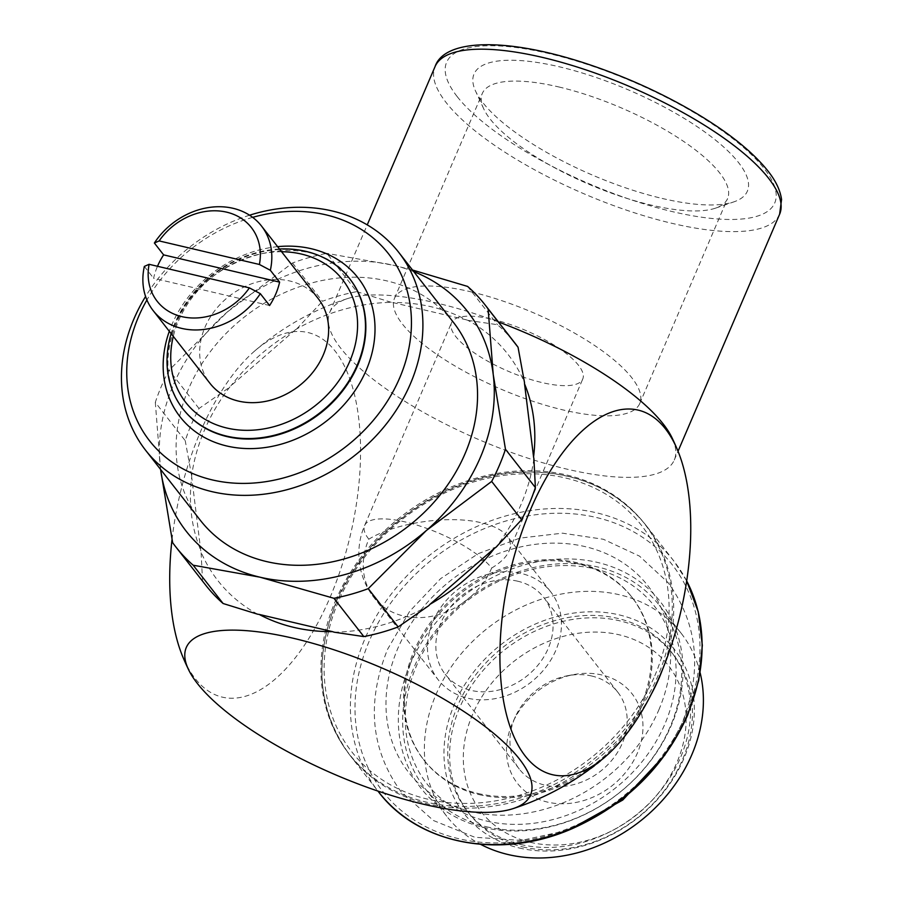 <?xml version="1.0" encoding="UTF-8"?>
<svg xmlns="http://www.w3.org/2000/svg" width="903" height="903" viewBox="0 0 903 903"><rect width="100%" height="100%" fill="white"/><g stroke="black" fill="none" stroke-linecap="round" stroke-linejoin="round"><path stroke-width="0.68" stroke-dasharray="4.51 3.39" d="M453.408 322.348A160.655 132.899 -38 0 0 386.969 280.923A160.655 132.899 -38 0 0 211.9 349.596A160.655 132.899 -38 0 0 200.229 520.162M654.788 675.749A183.851 152.099 -38 0 0 565.459 477.969A183.851 152.099 -38 0 0 338.444 601.409A183.851 152.099 -38 0 0 427.774 799.189A183.851 152.099 -38 0 0 654.788 675.749M478.872 794.55A132.086 109.274 -38 0 0 622.822 738.078A132.086 109.274 -38 0 0 632.416 597.831A132.086 109.274 -38 0 0 577.785 563.765A132.086 109.274 -38 0 0 433.835 620.237A132.086 109.274 -38 0 0 424.241 760.484A132.086 109.274 -38 0 0 478.872 794.55M478.037 793.477A132.086 109.274 -38 0 0 621.986 737.006A132.086 109.274 -38 0 0 631.569 596.759A132.086 109.274 -38 0 0 576.949 562.693A132.086 109.274 -38 0 0 433 619.165A132.086 109.274 -38 0 0 423.405 759.412A132.086 109.274 -38 0 0 478.037 793.477M486.514 826.787A148.69 123 -38 0 0 648.557 763.227A148.69 123 -38 0 0 659.348 605.349A148.69 123 -38 0 0 597.854 567.005A148.69 123 -38 0 0 435.81 630.565A148.69 123 -38 0 0 425.02 788.443A148.69 123 -38 0 0 486.514 826.787M486.638 821.053A144.333 119.399 -38 0 0 664.845 724.15A144.333 119.399 -38 0 0 594.716 568.879A144.333 119.399 -38 0 0 416.497 665.782A144.333 119.399 -38 0 0 486.638 821.053M700.152 672.848A148.69 123 -38 0 0 681.054 633.127A148.69 123 -38 0 0 619.56 594.784A148.69 123 -38 0 0 457.516 658.343A148.69 123 -38 0 0 446.714 816.222A148.69 123 -38 0 0 480.644 844.361M519.202 847.985A133.43 110.38 -38 0 0 683.955 758.407A133.43 110.38 -38 0 0 619.119 614.875A133.43 110.38 -38 0 0 454.367 704.453A133.43 110.38 -38 0 0 519.202 847.985M522.577 846.879A129.411 107.062 -38 0 0 663.615 791.547A129.411 107.062 -38 0 0 673.017 654.144A129.411 107.062 -38 0 0 619.492 620.767A129.411 107.062 -38 0 0 478.455 676.099A129.411 107.062 -38 0 0 469.063 813.501A129.411 107.062 -38 0 0 522.577 846.879M520.715 844.486A129.411 107.062 -38 0 0 661.741 789.154A129.411 107.062 -38 0 0 671.143 651.752A129.411 107.062 -38 0 0 617.618 618.374A129.411 107.062 -38 0 0 476.592 673.706A129.411 107.062 -38 0 0 467.19 811.108A129.411 107.062 -38 0 0 520.715 844.486M530.264 842.285A118.756 98.246 -38 0 0 676.889 762.55A118.756 98.246 -38 0 0 619.187 634.798A118.756 98.246 -38 0 0 472.551 714.533A118.756 98.246 -38 0 0 530.264 842.285M172.022 539.543A187.248 87.614 -76.8 0 1 200.387 431.927A187.248 87.614 -76.8 0 1 254.86 350.838A187.248 87.614 -76.8 0 1 335.261 351.256A187.248 87.614 -76.8 0 1 329.922 597.73A187.248 87.614 -76.8 0 1 195.048 678.401A187.248 87.614 -76.8 0 1 182.891 657.068M498.388 321.931A187.429 58.277 -156.8 0 0 347.362 298.645A187.429 58.277 -156.8 0 0 329.753 312.314A187.429 58.277 -156.8 0 0 340.77 348.253A187.429 58.277 -156.8 0 0 523.672 456.749A187.429 58.277 -156.8 0 0 674.293 459.988A187.429 58.277 -156.8 0 0 672.046 437.808M428.801 605.653A183.964 152.178 142 0 1 382.262 625.045A183.964 152.178 142 0 1 334.212 632.202M257.671 614.221A183.964 152.178 142 0 1 201.076 552.139A200.048 49.97 -105.7 0 1 200.737 550.345L191.707 477.258A183.512 151.817 -38 0 0 200.737 550.345M191.707 477.258A200.048 49.97 -105.7 0 1 191.65 475.836A183.964 152.178 142 0 1 229.644 387.218A200.048 112.164 -42.4 0 1 230.908 385.795L295.202 329.945A183.512 151.817 -38 0 0 230.908 385.795M295.202 329.945A200.048 112.164 -42.4 0 1 296.76 328.895A183.964 152.178 142 0 1 343.298 309.515A183.964 152.178 142 0 1 391.338 302.347A200.048 62.205 23.2 0 1 392.805 302.55L466.117 319.775A183.512 151.817 -38 0 0 392.805 302.55M466.117 319.775A200.048 62.205 23.2 0 1 467.878 320.339A183.964 152.178 142 0 1 524.474 382.421M533.899 458.713A183.964 152.178 142 0 1 495.916 547.342M292.516 262.987L322.439 301.275A196.346 162.427 142 0 1 339.505 295.71A196.346 162.427 142 0 1 356.764 291.635L326.841 253.348A196.346 162.427 -38 0 0 309.594 257.423A196.346 162.427 -38 0 0 292.516 262.987L227.24 312.043L169.098 370.219A196.346 162.427 -38 0 0 155.316 402.377L185.228 440.675A196.346 162.427 142 0 1 199.01 408.506L229.644 387.218M412.536 270.031L393.652 265.324A178.501 147.663 -38 0 0 307.912 268.168A178.501 147.663 -38 0 0 227.24 312.043A178.501 147.663 -38 0 0 160.407 467.968A178.501 147.663 -38 0 0 160.599 469.447M296.76 328.895L322.439 301.275M318.308 298.735A68.718 56.855 -38 0 0 289.886 281.014A68.718 56.855 -38 0 0 214.993 310.395A68.718 56.855 -38 0 0 209.993 383.357M558.788 86.948A133.43 41.493 23.2 0 1 727.581 198.581A133.43 41.493 23.2 0 1 715.594 208.13A133.43 41.493 23.2 0 1 651.097 205.083A133.43 41.493 23.2 0 1 483.658 108.71A133.43 41.493 23.2 0 1 482.304 93.449A133.43 41.493 23.2 0 1 558.788 86.948M662.125 198.434A148.69 46.234 -156.8 0 0 734.004 201.821A148.69 46.234 -156.8 0 0 712.072 137.38A148.69 46.234 -156.8 0 0 559.262 66.777A148.69 46.234 -156.8 0 0 475.531 91.034A148.69 46.234 -156.8 0 0 662.125 198.434M470.971 291.838A133.43 41.493 23.2 0 1 639.764 403.472A133.43 41.493 23.2 0 1 563.28 409.985A133.43 41.493 23.2 0 1 394.487 298.351A133.43 41.493 23.2 0 1 470.971 291.838M491.672 568.055C500.623 562.659 506.414 556.982 509.032 551.044C511.29 545.649 510.635 540.626 507.08 535.987C502.395 530.185 493.93 525.806 481.671 522.86C449.412 514.8 395.616 522.589 368.819 539.193A71.405 59.067 -38 0 0 373.977 597.583A71.405 59.067 -38 0 0 403.506 615.993A71.405 59.067 -38 0 0 491.672 568.055A71.405 22.203 23.2 0 0 405.549 522.013A71.405 22.203 23.2 0 0 364.62 525.501A71.405 71.405 0 0 0 373.977 597.583L438.192 679.767A71.405 59.067 -38 0 0 467.72 698.188A71.405 59.067 -38 0 0 545.536 667.656A71.405 59.067 -38 0 0 550.717 591.849A71.405 59.067 -38 0 0 521.189 573.439A71.405 59.067 -38 0 0 443.373 603.96A71.405 59.067 -38 0 0 438.192 679.767M492.428 319.301A71.405 22.203 23.2 0 1 582.751 379.034A71.405 22.203 23.2 0 1 541.823 382.522A71.405 22.203 23.2 0 1 451.5 322.789A71.405 22.203 23.2 0 1 492.428 319.301M591.939 676.065A62.476 51.685 -38 0 0 567.806 675.692A62.476 51.685 -38 0 0 515.41 716.632A62.476 51.685 -38 0 0 519.315 769.108A62.476 51.685 -38 0 0 545.152 785.215A62.476 51.685 -38 0 0 613.239 758.509A62.476 51.685 -38 0 0 617.776 692.172A62.476 51.685 -38 0 0 591.939 676.065M517.848 581.239A62.476 51.685 -38 0 0 449.762 607.945A62.476 51.685 -38 0 0 445.224 674.27A62.476 51.685 -38 0 0 471.061 690.389A62.476 51.685 -38 0 0 539.147 663.682A62.476 51.685 -38 0 0 543.685 597.346A62.476 51.685 -38 0 0 517.848 581.239M601.962 675.004A72.737 60.174 -38 0 0 573.856 674.564A72.737 60.174 -38 0 0 512.859 722.231A72.737 60.174 -38 0 0 547.489 802.09A72.737 60.174 -38 0 0 637.304 753.249A72.737 60.174 -38 0 0 601.962 675.004M269.591 305.519L153.6 278.271A68.718 56.855 142 0 1 157.494 266.272M144.345 266.408L153.6 278.271M467.878 320.339L497.508 324.719A196.346 162.427 142 0 1 515.026 343.219M356.764 291.635L391.338 302.347M413.788 271.634A178.501 147.663 -38 0 0 393.652 265.324L326.841 253.348M467.596 286.42L497.508 324.719M199.01 408.506L169.098 370.219M205.579 584.997A196.346 162.427 142 0 1 202.554 580.979L172.642 542.68M202.554 580.979L201.076 552.139M155.316 402.377L160.587 469.436M191.65 475.836L185.228 440.675M335.521 600.721A187.248 154.898 142 0 1 566.723 475.001A187.248 154.898 142 0 1 657.711 676.437A187.248 154.898 142 0 1 426.509 802.146A187.248 154.898 142 0 1 335.521 600.721M249.578 215.207A160.655 132.899 -38 0 0 145.575 296.466M252.648 217.352A151.727 125.517 -38 0 0 146.907 299.977M279.456 249.014A105.764 87.489 -38 0 0 171.141 333.636M281.601 251.756A99.578 82.376 -38 0 0 173.297 336.379M410.143 664.292A151.727 125.517 -38 0 0 483.873 827.509A151.727 125.517 -38 0 0 671.211 725.64A151.727 125.517 -38 0 0 597.481 562.422A151.727 125.517 -38 0 0 410.143 664.292M349.766 278.858A105.764 87.489 -38 0 0 306.219 251.824A105.764 87.489 -38 0 0 175.633 322.822A105.764 87.489 -38 0 0 183.095 409.082M277.616 246.666A112.898 93.404 -38 0 0 171.954 324.538A112.898 93.404 -38 0 0 169.312 331.288M662.486 669.608A187.429 155.045 -38 0 0 645.543 524.767A187.429 155.045 -38 0 0 568.021 476.423A187.429 155.045 -38 0 0 336.605 602.267A187.429 155.045 -38 0 0 350.161 755.551A187.429 155.045 -38 0 0 427.672 803.884A187.429 155.045 -38 0 0 651.277 694.215M686.698 580.945A187.429 155.045 -38 0 0 673.943 561.113A187.429 155.045 -38 0 0 596.431 512.78A187.429 155.045 -38 0 0 365.004 638.613A187.429 155.045 -38 0 0 378.56 791.897M685.659 715.255A183.851 152.099 -38 0 0 596.33 517.475A183.851 152.099 -38 0 0 369.316 640.916A183.851 152.099 -38 0 0 458.645 838.695A183.851 152.099 -38 0 0 685.659 715.255M658.863 709.837A151.727 125.517 -38 0 0 585.133 546.62A151.727 125.517 -38 0 0 397.794 648.489A151.727 125.517 -38 0 0 471.524 811.707A151.727 125.517 -38 0 0 658.863 709.837M779.616 214.237A187.429 58.277 23.2 0 1 672.182 223.38A187.429 58.277 23.2 0 1 446.105 102.513A187.429 58.277 23.2 0 1 435.077 66.562M457.121 96.519A178.501 55.501 23.2 0 1 548.945 53.582A178.501 55.501 23.2 0 1 764.254 168.692A178.501 55.501 23.2 0 1 672.43 211.629A178.501 55.501 23.2 0 1 457.121 96.519M368.819 539.193A71.405 22.203 23.2 0 1 364.62 525.501L451.5 322.789M664.935 754.964L681.438 724.77C702.726 671.821 698.279 624.447 668.13 582.661L639.505 556.124L603.362 539.26L562.479 533.176L519.767 538.143L478.161 553.686L440.608 578.654L409.68 611.297L387.556 649.359C366.279 702.308 370.715 749.682 400.876 791.468L433.361 820.488L474.82 837.262L521.347 840.467L568.834 830.049M183.275 409.33C165.554 385.299 163.15 356.922 176.051 324.2C203.243 251.835 313.668 225.039 349.958 279.095M686.698 580.922L673.943 561.113L645.543 524.767C613.058 485.521 568.213 468.149 511.019 472.653C438.203 478.974 364.631 533.301 336.39 601.579C313.194 659.732 317.777 711.056 350.161 755.551L377.917 791.073M632.416 597.831L631.569 596.759M681.054 633.127L659.348 605.349M673.017 654.144L671.143 651.752M347.362 298.645A268.112 268.112 0 0 0 254.86 350.838M329.753 312.314L367.239 224.858M715.594 208.13L734.004 201.821M639.764 403.472L727.581 198.581M509.032 551.044L582.751 379.034M519.315 769.108L445.224 674.27M515.41 716.632L512.859 722.231M567.806 675.692L573.856 674.564M550.717 591.849L507.08 535.987M617.776 692.172L543.685 597.346M394.487 298.351L482.304 93.449M483.658 108.71L475.531 91.034M674.293 459.988L678.029 451.252M469.063 813.501L467.19 811.108M446.714 816.222L425.02 788.443M424.241 760.484L423.405 759.412"/><path stroke-width="1.35" d="M259.409 264.477A59.801 49.473 -38 0 0 226.653 212.16A59.801 49.473 -38 0 0 159.131 240.92L259.409 264.477L270.347 270.279A68.718 56.855 -38 0 0 261.498 226.032A68.718 56.855 -38 0 0 233.076 208.311A68.718 56.855 -38 0 0 154.368 243.02L159.131 240.92M171.141 333.636A105.764 87.489 -38 0 0 182.903 408.845A105.764 87.489 -38 0 0 226.642 436.115A105.764 87.489 -38 0 0 341.898 390.909A105.764 87.489 -38 0 0 349.585 278.609A105.764 87.489 -38 0 0 305.846 251.339A105.764 87.489 -38 0 0 279.456 249.014M173.297 336.379A99.578 82.376 -38 0 0 226.867 428.033A99.578 82.376 -38 0 0 349.822 361.177A99.578 82.376 -38 0 0 301.433 254.059A99.578 82.376 -38 0 0 281.601 251.756M145.575 296.466A160.655 132.899 -38 0 0 145.586 450.236A160.655 132.899 -38 0 0 212.024 491.661A160.655 132.899 -38 0 0 387.105 422.988A160.655 132.899 -38 0 0 398.765 252.411A160.655 132.899 -38 0 0 332.327 210.986A160.655 132.899 -38 0 0 249.578 215.207M146.907 299.977A151.727 125.517 -38 0 0 212.284 479.911A151.727 125.517 -38 0 0 399.623 378.041A151.727 125.517 -38 0 0 325.893 214.824A151.727 125.517 -38 0 0 252.648 217.352M145.586 450.236L200.229 520.162A160.655 132.899 -38 0 0 266.667 561.598A160.655 132.899 -38 0 0 441.748 492.925A160.655 132.899 -38 0 0 453.408 322.348L398.765 252.411M480.644 844.361A148.69 123 -38 0 0 508.22 854.565A148.69 123 -38 0 0 652.508 810.51A148.69 123 -38 0 0 700.152 672.848M188.569 669.699A187.248 58.221 -156.8 0 0 197.305 683.39A187.248 58.221 -156.8 0 0 350.398 780.937A187.248 58.221 -156.8 0 0 512.848 808.693A187.248 58.221 -156.8 0 0 519.485 759.107A187.248 58.221 -156.8 0 0 307.776 641.931A187.248 58.221 -156.8 0 0 188.569 669.699A268.112 268.112 0 0 1 182.891 657.068A187.248 87.614 -76.8 0 1 172.022 539.543M665.432 428.846A187.248 87.614 103.2 0 0 530.558 509.529A187.248 87.614 103.2 0 0 525.219 755.992A187.248 87.614 103.2 0 0 605.631 756.409A187.248 87.614 103.2 0 0 660.093 675.32A187.248 87.614 103.2 0 0 677.589 450.179A187.248 87.614 103.2 0 0 665.432 428.846M677.589 450.179A268.112 268.112 0 0 0 672.035 437.797A187.429 58.277 -156.8 0 0 663.265 424.049A187.429 58.277 -156.8 0 0 498.388 321.931M518.051 347.249L488.128 308.95A196.346 162.427 -38 0 0 485.114 304.932L515.026 343.219A196.346 162.427 142 0 1 518.051 347.249L524.474 382.421A200.048 49.97 74.3 0 0 524.53 383.843L533.56 456.918A200.048 49.97 74.3 0 0 533.899 458.713L535.377 487.552A196.346 162.427 142 0 1 521.595 519.71L495.916 547.342A200.048 112.164 137.6 0 0 494.359 548.381L430.065 604.242A183.512 151.817 -38 0 0 494.359 548.381M430.065 604.242A200.048 112.164 137.6 0 0 428.801 605.653L398.167 626.942A196.346 162.427 142 0 1 381.1 632.506A196.346 162.427 142 0 1 363.841 636.581L334.212 632.202A200.048 62.205 -156.8 0 0 332.462 631.637L259.138 614.412A183.512 151.817 -38 0 0 332.462 631.637M259.138 614.412A200.048 62.205 -156.8 0 0 257.671 614.221L223.097 603.509A196.346 162.427 142 0 1 205.579 584.997L175.667 546.71A196.346 162.427 -38 0 0 193.174 565.21L223.097 603.509M533.56 456.918A183.512 151.817 -38 0 0 524.53 383.843M160.599 469.447A178.501 147.663 -38 0 0 259.985 577.186A178.501 147.663 -38 0 0 345.725 574.342A178.501 147.663 -38 0 0 426.397 530.479A178.501 147.663 -38 0 0 493.23 374.542L488.128 308.95M193.174 565.21L259.985 577.186L333.929 598.294A196.346 162.427 -38 0 0 351.177 594.219A196.346 162.427 -38 0 0 368.255 588.654L398.167 626.942M363.841 636.581L333.929 598.294M270.347 270.279L279.614 282.131A68.718 56.855 142 0 1 269.591 305.519L260.324 293.667L249.386 287.876L149.108 264.308L144.345 266.408A68.718 56.855 -38 0 0 153.194 310.655L209.993 383.357A68.718 56.855 -38 0 0 238.415 401.079A68.718 56.855 -38 0 0 313.307 371.709A68.718 56.855 -38 0 0 318.308 298.735L261.498 226.032M153.194 310.655A68.718 56.855 -38 0 0 181.616 328.376A68.718 56.855 -38 0 0 260.324 293.667M149.108 264.308A59.801 49.473 -38 0 0 181.875 316.637A59.801 49.473 -38 0 0 249.386 287.876M279.614 282.131L163.624 254.872L154.368 243.02M157.494 266.272A68.718 56.855 142 0 1 163.624 254.872M521.595 519.71L491.672 481.423A196.346 162.427 -38 0 0 505.466 449.265L493.23 374.542A178.501 147.663 -38 0 0 413.788 271.634M505.466 449.265L535.377 487.552M485.114 304.932A196.346 162.427 -38 0 0 467.596 286.42L412.536 270.031M160.587 469.436L172.642 542.68A196.346 162.427 -38 0 0 175.667 546.71M368.255 588.654L426.397 530.479L491.672 481.423M183.095 409.082A105.764 87.489 -38 0 0 183.275 409.33A105.764 87.489 -38 0 0 227.025 436.6A105.764 87.489 -38 0 0 357.611 365.591A105.764 87.489 -38 0 0 349.958 279.095A105.764 87.489 -38 0 0 349.766 278.858M169.312 331.288A112.898 93.404 -38 0 0 226.822 446.003A112.898 93.404 -38 0 0 366.223 370.196A112.898 93.404 -38 0 0 277.616 246.666M651.277 694.215A187.429 155.045 -38 0 0 659.1 678.051A187.429 155.045 -38 0 0 662.486 669.608M686.698 580.922L698.256 611.749L702.331 645.374L698.753 680.32L687.714 715.086C664.281 766.907 625.711 804.787 572.017 828.728C500.488 860.141 418.281 844.621 378.56 791.897A187.429 155.045 -38 0 0 456.083 840.241A187.429 155.045 -38 0 0 687.499 714.397A187.429 155.045 -38 0 0 686.698 580.945M367.239 224.858L435.077 66.562A187.429 58.277 23.2 0 1 585.697 69.802A187.429 58.277 23.2 0 1 768.6 178.297A187.429 58.277 23.2 0 1 779.616 214.237L678.029 451.252M568.834 830.049L622.765 800.035L664.935 754.964M435.077 66.562C444.062 39.585 503.276 36.876 582.841 62.499C624.233 75.92 662.904 93.381 698.854 114.873C730.2 133.836 753.237 152.551 767.945 170.994C775.733 180.769 780.271 190.273 781.558 199.518L779.616 214.237M512.848 808.693A268.112 268.112 0 0 0 605.631 756.409M378.56 791.897L377.917 791.073"/></g></svg>
